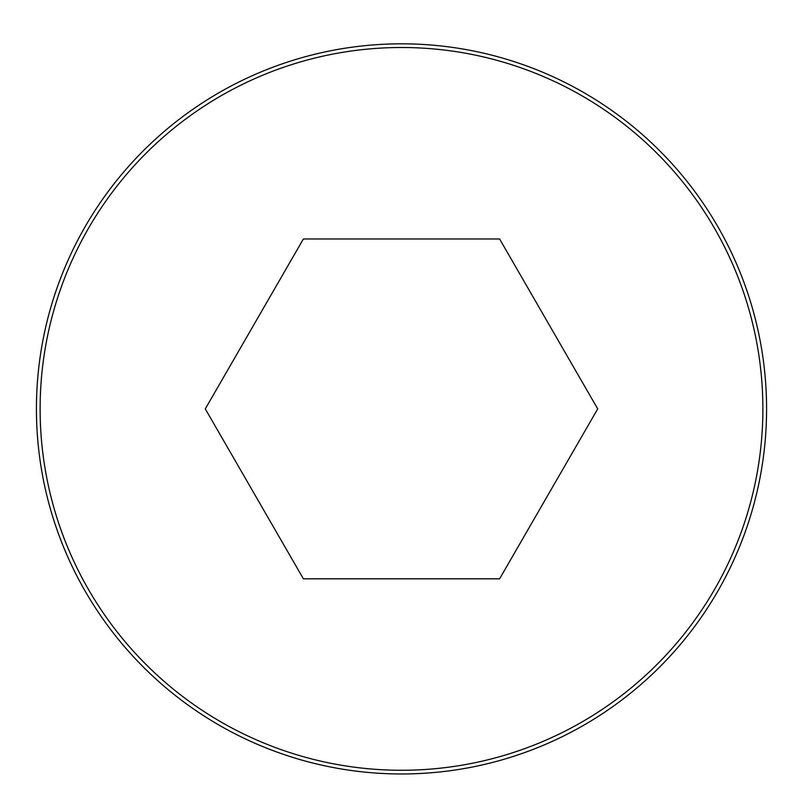 <?xml version="1.0" encoding="UTF-8"?>
<svg xmlns="http://www.w3.org/2000/svg" width="803" height="803" viewBox="0 0 803 803"><rect width="100%" height="100%" fill="white"/><g stroke="black" fill="none" stroke-linecap="round" stroke-linejoin="round"><path stroke-width="1.2" d="M401.5 43.824A365.064 365.064 0 0 0 85.339 591.43A365.064 365.064 0 0 0 717.661 591.43A365.064 365.064 0 0 0 401.5 43.824A365.064 365.064 0 0 0 85.339 591.43A365.064 365.064 0 0 0 717.661 591.43A365.064 365.064 0 0 0 401.5 43.824M597.713 408.898L499.607 238.973L303.393 238.973L205.287 408.898L303.393 578.812L499.607 578.812L597.713 408.898M401.5 47.507A361.39 361.39 0 0 0 88.531 589.583A361.39 361.39 0 0 0 714.469 589.583A361.39 361.39 0 0 0 401.5 47.507"/></g></svg>
